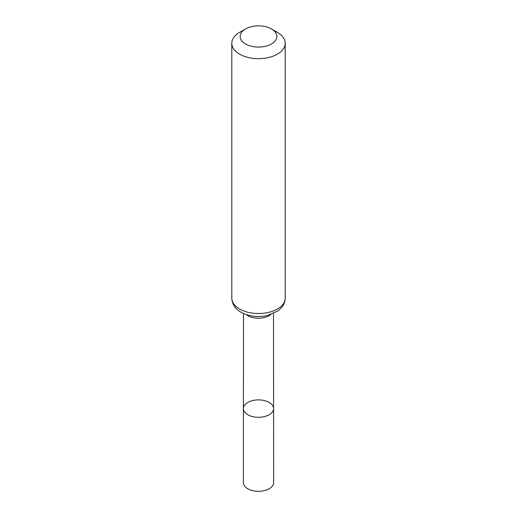 <?xml version="1.0" encoding="UTF-8"?>
<svg xmlns="http://www.w3.org/2000/svg" width="517" height="517" viewBox="0 0 517 517"><rect width="100%" height="100%" fill="white"/><g stroke="black" fill="none" stroke-linecap="round" stroke-linejoin="round"><path stroke-width="0.78" d="M273.577 408.579A15.077 8.705 180 0 1 258.5 417.29A15.077 8.705 180 0 1 243.423 408.579A15.077 8.705 0 0 0 247.837 414.737A15.077 8.705 0 0 0 264.271 416.624A15.077 8.705 0 0 0 273.577 408.579A15.077 8.705 0 0 0 258.5 399.88A15.077 8.705 0 0 0 243.423 408.579L243.365 482.574A15.135 8.737 0 0 0 247.798 488.759A15.135 8.737 0 0 0 264.297 490.652A15.135 8.737 0 0 0 273.635 482.574L273.506 313.502M277.383 32.358L271.496 28.958A18.379 10.611 180 0 1 271.496 43.964A18.379 10.611 180 0 1 245.504 43.964A18.379 10.611 180 0 1 245.504 28.958A18.379 10.611 180 0 1 271.496 28.958L277.383 32.358A26.703 15.42 180 0 1 285.203 43.26A26.703 15.42 180 0 1 258.5 58.673A26.703 15.42 180 0 1 231.797 43.26A26.703 15.42 180 0 1 239.617 32.358L245.504 28.958M246.318 314.614A14.999 8.66 0 0 0 247.895 315.68A14.999 8.66 0 0 0 270.682 314.614M239.617 309.011A26.703 15.42 0 0 0 268.717 312.352A26.703 15.42 0 0 0 285.203 298.109C285.145 301.715 283.885 304.946 281.416 307.809L277.803 311.06L266.643 315.706C257.246 317.496 248.729 316.346 241.09 312.274C237.419 310.297 232.127 305.818 231.797 298.109A26.703 15.42 0 0 0 239.617 309.011M243.494 313.502L243.423 408.579M231.797 43.26L231.797 298.109M285.203 43.26L285.203 298.109"/></g></svg>
